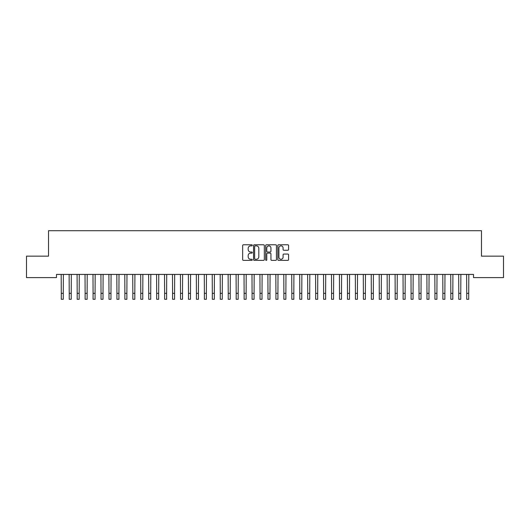 <?xml version="1.0" encoding="UTF-8"?>
<svg xmlns="http://www.w3.org/2000/svg" width="530" height="530" viewBox="0 0 530 530"><rect width="100%" height="100%" fill="white"/><g stroke="black" fill="none" stroke-linecap="round" stroke-linejoin="round"><path stroke-width="0.79" d="M252.28 245.31A0.543 0.543 0 0 0 251.737 244.767L243.442 244.767A0.782 0.782 0 0 0 242.66 245.549L242.66 259.594A0.782 0.782 0 0 0 243.442 260.376L251.737 260.376A0.543 0.543 0 0 0 252.28 259.826A0.543 0.543 0 0 0 251.737 259.283L250.663 259.283A2.498 2.498 0 0 1 248.166 256.785L248.166 255.612A2.498 2.498 0 0 1 250.663 253.115L251.737 253.115A0.543 0.543 0 0 0 252.28 252.571A0.543 0.543 0 0 0 251.737 252.022L250.663 252.022A2.498 2.498 0 0 1 248.166 249.524L248.166 248.358A2.498 2.498 0 0 1 250.663 245.86L251.737 245.86A0.543 0.543 0 0 0 252.28 245.31M287.803 250.266A0.782 0.782 0 0 0 288.585 249.491L288.585 245.549A0.782 0.782 0 0 0 287.803 244.767L278.594 244.767A0.782 0.782 0 0 0 277.819 245.549L277.819 259.594A0.782 0.782 0 0 0 278.594 260.376L287.803 260.376A0.782 0.782 0 0 0 288.585 259.594L288.585 254.831A0.782 0.782 0 0 0 287.803 254.055L283.868 254.055A0.782 0.782 0 0 0 283.086 254.831L283.086 257.196A2.087 2.087 0 0 1 280.999 259.283A2.087 2.087 0 0 1 278.912 257.196L278.912 247.947A2.087 2.087 0 0 1 280.999 245.86A2.087 2.087 0 0 1 283.086 247.947L283.086 249.491A0.782 0.782 0 0 0 283.868 250.266L287.803 250.266M473.528 274.434L56.471 274.434L56.471 277.614L26.5 277.614L26.5 256.149L48.521 256.149L48.521 230.709L481.478 230.709L481.478 256.149L503.5 256.149L503.5 277.614L473.528 277.614L473.528 274.434M264.318 245.549A0.782 0.782 0 0 0 263.536 244.767L254.327 244.767A0.782 0.782 0 0 0 253.545 245.549L253.545 259.594A0.782 0.782 0 0 0 254.327 260.376L263.536 260.376A0.782 0.782 0 0 0 264.318 259.594L264.318 245.549M266.464 244.767L275.673 244.767A0.782 0.782 0 0 1 276.455 245.549L276.455 259.594A0.782 0.782 0 0 1 275.673 260.376L271.731 260.376A0.782 0.782 0 0 1 270.949 259.594L270.949 253.897A0.782 0.782 0 0 0 270.168 253.115L267.557 253.115A0.782 0.782 0 0 0 266.776 253.897L266.776 259.826A0.543 0.543 0 0 1 266.232 260.376A0.543 0.543 0 0 1 265.682 259.826L265.682 245.549A0.782 0.782 0 0 1 266.464 244.767M255.188 245.86A0.543 0.543 0 0 0 254.638 246.404L254.638 258.733A0.543 0.543 0 0 0 255.188 259.283L256.321 259.283A2.498 2.498 0 0 0 258.819 256.785L258.819 248.358A2.498 2.498 0 0 0 256.321 245.86L255.188 245.86M270.949 247.987A2.087 2.087 0 0 0 268.862 245.9A2.087 2.087 0 0 0 266.776 247.987L266.776 251.246A0.782 0.782 0 0 0 267.557 252.022L270.168 252.022A0.782 0.782 0 0 0 270.949 251.246L270.949 247.987M61.182 274.434L61.281 293.328L63.269 293.328L63.368 274.434M61.281 293.328L61.281 299.291L63.269 299.291L63.269 293.328M69.132 274.434L69.231 293.328L71.219 293.328L71.318 274.434M69.231 293.328L69.231 299.291L71.219 299.291L71.219 293.328M77.082 274.434L77.181 293.328L79.169 293.328L79.268 274.434M77.181 293.328L77.181 299.291L79.169 299.291L79.169 293.328M85.032 274.434L85.131 293.328L87.119 293.328L87.218 274.434M85.131 293.328L85.131 299.291L87.119 299.291L87.119 293.328M92.982 274.434L93.081 293.328L95.069 293.328L95.168 274.434M93.081 293.328L93.081 299.291L95.069 299.291L95.069 293.328M100.932 274.434L101.031 293.328L103.019 293.328L103.118 274.434M101.031 293.328L101.031 299.291L103.019 299.291L103.019 293.328M108.882 274.434L108.981 293.328L110.969 293.328L111.068 274.434M108.981 293.328L108.981 299.291L110.969 299.291L110.969 293.328M116.832 274.434L116.931 293.328L118.919 293.328L119.018 274.434M116.931 293.328L116.931 299.291L118.919 299.291L118.919 293.328M124.782 274.434L124.881 293.328L126.869 293.328L126.968 274.434M124.881 293.328L124.881 299.291L126.869 299.291L126.869 293.328M132.732 274.434L132.831 293.328L134.819 293.328L134.918 274.434M132.831 293.328L132.831 299.291L134.819 299.291L134.819 293.328M140.682 274.434L140.781 293.328L142.769 293.328L142.868 274.434M140.781 293.328L140.781 299.291L142.769 299.291L142.769 293.328M148.632 274.434L148.731 293.328L150.719 293.328L150.818 274.434M148.731 293.328L148.731 299.291L150.719 299.291L150.719 293.328M156.582 274.434L156.681 293.328L158.669 293.328L158.768 274.434M156.681 293.328L156.681 299.291L158.669 299.291L158.669 293.328M164.532 274.434L164.631 293.328L166.619 293.328L166.718 274.434M164.631 293.328L164.631 299.291L166.619 299.291L166.619 293.328M172.482 274.434L172.581 293.328L174.569 293.328L174.668 274.434M172.581 293.328L172.581 299.291L174.569 299.291L174.569 293.328M180.432 274.434L180.531 293.328L182.519 293.328L182.618 274.434M180.531 293.328L180.531 299.291L182.519 299.291L182.519 293.328M188.382 274.434L188.481 293.328L190.469 293.328L190.568 274.434M188.481 293.328L188.481 299.291L190.469 299.291L190.469 293.328M196.332 274.434L196.431 293.328L198.419 293.328L198.518 274.434M196.431 293.328L196.431 299.291L198.419 299.291L198.419 293.328M204.282 274.434L204.381 293.328L206.369 293.328L206.468 274.434M204.381 293.328L204.381 299.291L206.369 299.291L206.369 293.328M212.232 274.434L212.331 293.328L214.319 293.328L214.418 274.434M212.331 293.328L212.331 299.291L214.319 299.291L214.319 293.328M220.182 274.434L220.281 293.328L222.269 293.328L222.368 274.434M220.281 293.328L220.281 299.291L222.269 299.291L222.269 293.328M228.132 274.434L228.231 293.328L230.219 293.328L230.318 274.434M228.231 293.328L228.231 299.291L230.219 299.291L230.219 293.328M236.082 274.434L236.181 293.328L238.169 293.328L238.268 274.434M236.181 293.328L236.181 299.291L238.169 299.291L238.169 293.328M244.032 274.434L244.131 293.328L246.119 293.328L246.218 274.434M244.131 293.328L244.131 299.291L246.119 299.291L246.119 293.328M251.982 274.434L252.081 293.328L254.069 293.328L254.168 274.434M252.081 293.328L252.081 299.291L254.069 299.291L254.069 293.328M259.932 274.434L260.031 293.328L262.019 293.328L262.118 274.434M260.031 293.328L260.031 299.291L262.019 299.291L262.019 293.328M267.882 274.434L267.981 293.328L269.969 293.328L270.068 274.434M267.981 293.328L267.981 299.291L269.969 299.291L269.969 293.328M275.832 274.434L275.931 293.328L277.919 293.328L278.018 274.434M275.931 293.328L275.931 299.291L277.919 299.291L277.919 293.328M283.782 274.434L283.881 293.328L285.869 293.328L285.968 274.434M283.881 293.328L283.881 299.291L285.869 299.291L285.869 293.328M291.732 274.434L291.831 293.328L293.819 293.328L293.918 274.434M291.831 293.328L291.831 299.291L293.819 299.291L293.819 293.328M299.682 274.434L299.781 293.328L301.769 293.328L301.868 274.434M299.781 293.328L299.781 299.291L301.769 299.291L301.769 293.328M307.632 274.434L307.731 293.328L309.719 293.328L309.818 274.434M307.731 293.328L307.731 299.291L309.719 299.291L309.719 293.328M315.582 274.434L315.681 293.328L317.669 293.328L317.768 274.434M315.681 293.328L315.681 299.291L317.669 299.291L317.669 293.328M323.532 274.434L323.631 293.328L325.619 293.328L325.718 274.434M323.631 293.328L323.631 299.291L325.619 299.291L325.619 293.328M331.482 274.434L331.581 293.328L333.569 293.328L333.668 274.434M331.581 293.328L331.581 299.291L333.569 299.291L333.569 293.328M339.432 274.434L339.531 293.328L341.519 293.328L341.618 274.434M339.531 293.328L339.531 299.291L341.519 299.291L341.519 293.328M347.382 274.434L347.481 293.328L349.469 293.328L349.568 274.434M347.481 293.328L347.481 299.291L349.469 299.291L349.469 293.328M355.332 274.434L355.431 293.328L357.419 293.328L357.518 274.434M355.431 293.328L355.431 299.291L357.419 299.291L357.419 293.328M363.282 274.434L363.381 293.328L365.369 293.328L365.468 274.434M363.381 293.328L363.381 299.291L365.369 299.291L365.369 293.328M371.232 274.434L371.331 293.328L373.319 293.328L373.418 274.434M371.331 293.328L371.331 299.291L373.319 299.291L373.319 293.328M379.182 274.434L379.281 293.328L381.269 293.328L381.368 274.434M379.281 293.328L379.281 299.291L381.269 299.291L381.269 293.328M387.132 274.434L387.231 293.328L389.219 293.328L389.318 274.434M387.231 293.328L387.231 299.291L389.219 299.291L389.219 293.328M395.082 274.434L395.181 293.328L397.169 293.328L397.268 274.434M395.181 293.328L395.181 299.291L397.169 299.291L397.169 293.328M403.032 274.434L403.131 293.328L405.119 293.328L405.218 274.434M403.131 293.328L403.131 299.291L405.119 299.291L405.119 293.328M410.982 274.434L411.081 293.328L413.069 293.328L413.168 274.434M411.081 293.328L411.081 299.291L413.069 299.291L413.069 293.328M418.932 274.434L419.031 293.328L421.019 293.328L421.118 274.434M419.031 293.328L419.031 299.291L421.019 299.291L421.019 293.328M426.882 274.434L426.981 293.328L428.969 293.328L429.068 274.434M426.981 293.328L426.981 299.291L428.969 299.291L428.969 293.328M434.832 274.434L434.931 293.328L436.919 293.328L437.018 274.434M434.931 293.328L434.931 299.291L436.919 299.291L436.919 293.328M442.782 274.434L442.881 293.328L444.869 293.328L444.968 274.434M442.881 293.328L442.881 299.291L444.869 299.291L444.869 293.328M450.732 274.434L450.831 293.328L452.819 293.328L452.918 274.434M450.831 293.328L450.831 299.291L452.819 299.291L452.819 293.328M458.682 274.434L458.781 293.328L460.769 293.328L460.868 274.434M458.781 293.328L458.781 299.291L460.769 299.291L460.769 293.328M466.632 274.434L466.731 293.328L468.719 293.328L468.818 274.434M466.731 293.328L466.731 299.291L468.719 299.291L468.719 293.328"/></g></svg>
